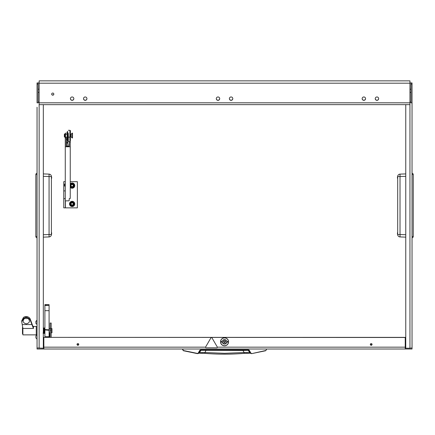 <?xml version="1.0" encoding="UTF-8"?>
<svg xmlns="http://www.w3.org/2000/svg" width="435" height="435" viewBox="0 0 435 435"><rect width="100%" height="100%" fill="white"/><g stroke="black" fill="none" stroke-linecap="round" stroke-linejoin="round"><path stroke-width="0.65" d="M35.893 323.205L35.893 321.318L36.844 320.367L37.046 324.347L37.046 253.687M52.755 95.183A1.071 1.066 180 0 0 53.831 94.118A1.071 1.066 180 0 0 52.755 93.052A1.071 1.066 180 0 0 51.683 94.118A1.071 1.066 180 0 0 52.755 95.183M51.683 94.052A1.071 1.066 180 0 0 52.755 95.053A1.071 1.066 180 0 0 53.826 94.052M77.898 345.27A0.865 0.859 180 0 0 78.762 344.411A0.865 0.859 180 0 0 77.898 343.558A0.865 0.859 180 0 0 77.033 344.411A0.865 0.859 180 0 0 77.898 345.27M77.082 344.128A0.865 0.859 180 0 0 78.708 344.128M371.191 345.27A0.865 0.859 180 0 0 372.055 344.411A0.865 0.859 180 0 0 371.191 343.558A0.865 0.859 180 0 0 370.326 344.411A0.865 0.859 180 0 0 371.191 345.27M370.381 344.128A0.865 0.859 180 0 0 372.007 344.128M224.547 337.913A3.926 3.899 0 0 1 228.473 341.812A3.926 3.899 0 0 1 224.547 345.711A3.926 3.899 0 0 1 220.616 341.812A3.926 3.899 0 0 1 224.547 337.913M376.955 100.349A1.702 1.691 180 0 0 378.657 98.658A1.702 1.691 180 0 0 376.955 96.967A1.702 1.691 180 0 0 375.253 98.658A1.702 1.691 180 0 0 376.955 100.349M375.253 98.593A1.702 1.691 180 0 0 376.955 100.219A1.702 1.691 180 0 0 378.657 98.593M363.861 100.349A1.702 1.691 180 0 0 365.563 98.658A1.702 1.691 180 0 0 363.861 96.967A1.702 1.691 180 0 0 362.159 98.658A1.702 1.691 180 0 0 363.861 100.349M362.159 98.593A1.702 1.691 180 0 0 363.861 100.219A1.702 1.691 180 0 0 365.563 98.593M85.227 100.349A1.702 1.691 180 0 0 86.929 98.658A1.702 1.691 180 0 0 85.227 96.967A1.702 1.691 180 0 0 83.525 98.658A1.702 1.691 180 0 0 85.227 100.349M83.525 98.593A1.702 1.691 180 0 0 85.227 100.219A1.702 1.691 180 0 0 86.929 98.593M72.134 100.349A1.702 1.691 180 0 0 73.836 98.658A1.702 1.691 180 0 0 72.134 96.967A1.702 1.691 180 0 0 70.432 98.658A1.702 1.691 180 0 0 72.134 100.349M70.432 98.593A1.702 1.691 180 0 0 72.134 100.219A1.702 1.691 180 0 0 73.836 98.593M231.094 100.349A1.702 1.691 180 0 0 232.796 98.658A1.702 1.691 180 0 0 231.094 96.967A1.702 1.691 180 0 0 229.386 98.658A1.702 1.691 180 0 0 231.094 100.349M229.392 98.593A1.702 1.691 180 0 0 231.094 100.219A1.702 1.691 180 0 0 232.79 98.593M218 100.349A1.702 1.691 180 0 0 219.702 98.658A1.702 1.691 180 0 0 218 96.967A1.702 1.691 180 0 0 216.293 98.658A1.702 1.691 180 0 0 218 100.349M216.298 98.593A1.702 1.691 180 0 0 218 100.219A1.702 1.691 180 0 0 219.697 98.593M409.949 82.944L412.043 82.944L412.043 349.006L37.046 349.006L37.046 107.217M410.999 82.944L410.999 102.834L412.043 102.834M405.235 337.484L43.853 337.359L405.235 337.359L405.235 347.168L217.348 347.168M205.554 347.168L43.853 347.168L43.853 337.484M39.139 83.199L39.139 102.818L409.949 102.818L409.949 83.199L39.139 83.199L39.139 80.85L409.949 80.85L409.949 83.199M405.235 347.956L405.763 347.956M39.139 82.944L38.09 82.944L38.09 102.834L37.046 102.834L37.046 82.944L38.09 82.944M37.046 108.946L37.046 252.61M37.046 324.347L37.046 326.484L36.257 326.484L36.257 334.863L36.257 326.484L33.468 326.484L32.745 325.891L30.102 318.697L28.895 317.316L27.329 316.675L25.072 316.675L23.512 317.316L21.75 320.807L21.75 321.786L23.512 318.529L26.203 316.903L28.775 318.447L30.102 319.817L33.468 328.458L22.881 328.458L22.881 334.863L37.046 334.863L37.046 347.956L43.326 348.212L43.326 104.656M43.326 347.956L43.853 347.956M405.235 349.006L405.235 347.168M43.853 347.168L43.853 349.006M38.09 102.029L39.139 102.154M38.09 102.252L39.139 102.285M412.043 347.956L409.949 348.212L409.949 104.639L39.139 104.656L39.139 102.818M409.949 102.154L410.999 102.029M409.949 102.285L410.999 102.252M405.763 104.656L405.763 348.212L409.949 348.212M409.949 102.818L409.949 104.656M412.043 237.57L412.043 173.483M412.043 174.522L413.25 174.522A1.207 1.207 179.8 0 0 412.228 173.331A1.207 1.207 0 0 1 413.25 174.522L413.25 236.531A1.207 1.207 0 0 1 412.228 237.722M397.693 176.528C397.851 175.468 397.851 175.468 397.693 176.528A2.409 2.409 0 0 1 400.021 174.12L405.763 173.918L400.021 174.12L400.021 176.528L397.693 176.528L397.693 234.525C397.851 235.585 397.851 235.585 397.693 234.525C397.851 235.585 397.851 235.585 397.693 234.525L400.021 234.525L400.021 176.528L405.763 176.327M405.763 237.135L400.021 236.934A2.409 2.409 0 0 1 397.693 234.525M400.021 236.934L400.021 234.525L405.763 234.726M397.438 233.633L397.443 233.617A3.197 2.942 12.9 0 1 397.443 233.617L397.443 233.486A3.197 1.223 174.6 0 1 397.443 233.47L397.443 233.318A3.197 2.942 167.1 0 1 397.606 232.551A3.11 1.185 5.4 0 1 397.606 232.48A3.197 2.942 -167.1 0 0 397.443 233.242M397.443 233.448A3.197 1.223 5.4 0 0 397.606 233.78A3.11 2.866 167.1 0 0 397.606 233.948A3.197 1.223 -5.4 0 1 397.443 233.644L397.508 233.638M397.606 234.454A3.197 2.942 -12.9 0 1 397.443 233.698M397.438 177.42L397.443 177.42A3.197 2.942 167.1 0 1 397.606 176.664A3.11 1.185 5.4 0 1 397.606 176.594A3.197 2.942 -167.1 0 0 397.443 177.355M397.443 177.436L397.443 177.567A3.197 1.223 5.4 0 0 397.606 177.899A3.11 2.866 167.1 0 0 397.606 178.062A3.197 1.223 -5.4 0 1 397.443 177.757L397.443 177.757A3.197 2.942 12.9 0 1 397.443 177.736L397.443 177.6A3.197 1.223 174.6 0 1 397.443 177.583L397.443 177.6M397.606 178.573A3.197 2.942 -12.9 0 1 397.443 177.812M37.046 173.483L37.046 237.57M37.046 231.257L37.046 179.796M37.046 174.522L35.839 174.522A1.207 1.207 0 0 1 36.861 173.331A1.207 1.207 0 0 0 35.839 174.522L35.839 236.531A1.207 1.207 -0.2 0 0 36.861 237.722M35.839 182.298L35.839 231.105M51.395 234.525C51.238 235.585 51.238 235.585 51.395 234.525A2.409 2.409 0 0 1 49.068 236.934L43.326 237.135L49.068 236.934L49.068 234.525L51.395 234.525L51.395 176.528C51.238 175.468 51.238 175.468 51.395 176.528C51.238 175.468 51.238 175.468 51.395 176.528L49.068 176.528L49.068 234.525L43.326 234.726M51.395 179.448L51.395 176.528A2.409 2.409 0 0 0 49.068 174.12L49.068 176.528L43.326 176.327M43.326 173.918L49.068 174.12M51.591 177.431L51.645 177.436A3.197 2.942 -167.1 0 1 51.645 177.436L51.645 177.567A3.197 1.223 -5.4 0 1 51.645 177.583L51.645 177.736A3.197 2.942 -12.9 0 1 51.482 178.502A3.11 1.185 -174.6 0 1 51.482 178.573A3.197 2.942 12.9 0 0 51.645 177.812L51.64 177.812M51.645 177.6A3.197 1.223 -174.6 0 0 51.482 177.273A3.11 2.866 -12.9 0 0 51.482 177.105A3.197 1.223 174.6 0 1 51.645 177.409L51.651 177.42M51.482 176.594A3.197 2.942 167.1 0 1 51.645 177.355M51.591 233.318L51.645 233.318A3.197 2.942 -167.1 0 0 51.645 233.301L51.645 233.296A3.197 1.223 174.6 0 0 51.482 232.991A3.11 2.866 -12.9 0 1 51.488 233.073A3.11 2.866 -12.9 0 1 51.482 233.155A3.197 1.223 -174.6 0 1 51.645 233.486L51.645 233.633A3.197 2.942 -12.9 0 1 51.482 234.389A3.11 1.185 -174.6 0 1 51.482 234.454A3.197 2.942 12.9 0 0 51.645 233.698L51.64 233.698M51.482 232.48A3.197 2.942 167.1 0 1 51.645 233.242M70.247 181.672L77.37 181.672L77.37 207.859L63.755 207.859L63.755 181.672L65.272 181.672M65.326 200.839L65.326 207.859M70.247 140.521L70.247 198.474L69.725 198.474A0.522 0.413 -0 0 0 69.203 198.887L69.203 200.426A0.522 0.413 -0 0 1 68.676 200.839L65.272 200.839L65.272 146.774L70.247 146.774M65.272 137.563L65.272 146.774M69.203 146.127L69.203 143.294L69.203 146.127L66.267 146.127L66.267 137.944L66.267 142.675M67.213 137.743L67.213 139.064L66.267 139.994M65.326 146.127L65.326 137.743M65.272 137.743L65.272 146.127M70.247 186.098L70.247 184.005M68.317 133.425L68.317 141.38L67.213 144.105L67.213 146.127M68.866 146.127L68.866 144.105L69.888 141.641L69.888 131.093M64.543 184.407L64.543 185.881M69.888 141.641L68.23 141.641M67.213 144.105L67.213 139.064M67.381 139.477L67.74 140.782L68.317 140.287M222.318 342.155A2.251 2.235 180 0 0 226.771 342.155L227.684 342.155L227.684 341.475L226.771 341.475A2.251 2.235 180 0 0 222.318 341.475L221.404 341.475L221.404 342.155L222.318 342.089A2.251 2.235 -0 0 1 222.307 341.475M222.296 341.605A2.251 2.235 180 0 0 224.547 343.693A2.251 2.235 180 0 0 226.793 341.605M224.547 345.803A4.018 3.986 180 0 0 228.56 341.812A4.018 3.986 180 0 0 224.547 337.826A4.018 3.986 180 0 0 220.529 341.812A4.018 3.986 180 0 0 224.547 345.803M224.547 340.415A1.049 1.039 180 0 0 223.498 341.459A1.049 1.039 180 0 0 224.547 342.497A1.049 1.039 180 0 0 225.591 341.459A1.049 1.039 180 0 0 224.547 340.415M223.546 341.143A1.049 1.039 180 0 0 225.542 341.143M226.782 341.475A2.251 2.235 -0 0 1 226.771 342.089L227.684 342.089L227.684 341.475M221.404 341.475L221.404 342.089L222.318 342.089M182.651 349.006L182.651 349.74L183.461 350.757L197.381 353.628L198.469 353.122L200.535 350.055L248.554 350.055L250.62 353.122L249.532 352.714L244.122 352.502L242.975 350.485L200.91 350.316L199.556 352.714L197.425 353.41L183.521 350.539L182.912 349.773L182.912 349.006L182.651 349.735L183.521 350.539M242.958 350.055L242.975 350.485L248.178 350.316L250.12 353.187L244.247 353.367L244.122 352.502L224.547 353.307L204.967 352.502L204.836 353.356C217.973 354.416 231.115 354.416 244.252 353.356L250.005 353.149M266.438 349.006L266.438 349.735L265.627 350.757L266.438 349.74L266.438 349.006L266.438 349.735L265.627 350.757L251.707 353.628L250.848 353.03L249.233 350.224L248.554 349.827L200.535 349.827L199.855 350.224L198.24 353.03M217.81 350.055L208.267 350.055M199.855 350.224L207.892 350.055M242.915 350.055L234.508 350.055M233.448 350.055L224.797 350.055M248.554 349.827L243.992 350.055M244.465 350.055L243.024 350.055M236.515 350.055L236.896 350.055M223.677 350.055L218.897 350.055M224.803 350.055L225.227 350.055M197.381 353.628L183.461 350.757M247.732 350.055L249.233 350.224M250.033 353.16L251.707 353.628L250.848 353.03M199.083 353.149L204.836 353.356L198.969 353.187L199.556 352.714L204.967 352.502L206.13 350.055M69.888 140.521L70.41 140.521L70.41 130.571L69.888 130.571M50.139 330.083L50.139 323.031L51.183 323.031L51.183 330.083L50.139 330.083L50.139 337.359M51.183 337.359L51.183 330.083M43.326 339.958L43.853 339.958M43.853 338.919L43.326 338.919M49.09 333.433L49.753 333.433A0.386 0.381 180 0 0 50.139 333.047M44.897 330.051L44.897 336.712L49.09 336.712L49.09 310.672L44.897 310.672L44.897 304.641L49.09 304.641L44.897 304.826M44.897 329.61L44.897 310.672M44.897 305.435L49.09 305.435L49.09 304.826M49.09 305.435L49.09 310.672M21.75 321.786L22.881 328.458M23.512 318.529L28.895 318.529M24.393 318.529C22.277 321.139 22.914 322.917 26.307 323.868C29.694 322.922 30.336 321.144 28.221 318.529M22.881 333.819L22.468 333.819L22.468 327.533L22.848 327.533M45.338 329.871L44.43 330.045L44.636 333.232L44.849 330.078M51.183 328.583L51.972 328.583L51.972 332.753M35.893 336.755L35.893 337.489M35.893 336.065L35.893 336.337M35.893 335.978L35.893 337.854M35.893 322.949L35.893 323.379M205.548 347.26A0.522 0.522 180 0 0 206.07 347.782L216.831 347.782A0.522 0.522 180 0 0 217.282 346.989L211.905 337.745A0.522 0.522 180 0 0 210.997 337.745L205.619 346.989A0.522 0.522 180 0 0 205.548 347.26L205.548 347.25A0.522 0.522 180 0 1 205.619 346.989L210.997 337.745A0.522 0.522 180 0 1 211.905 337.756L217.282 346.989A0.522 0.522 180 0 1 217.353 347.26L217.353 347.25M72.134 205.01A1.082 1.082 0 0 0 73.216 203.928A1.082 1.082 0 0 0 72.134 202.846A1.082 1.082 0 0 0 71.052 203.928A1.082 1.082 0 0 0 72.134 205.01M72.134 202.618A1.31 1.31 0 0 1 73.444 203.928A1.31 1.31 0 0 1 72.134 205.238A1.31 1.31 0 0 1 70.823 203.928A1.31 1.31 0 0 1 72.134 202.618M72.134 186.68A1.082 1.082 0 0 0 73.216 185.598A1.082 1.082 0 0 0 72.134 184.516A1.082 1.082 0 0 0 71.052 185.598A1.082 1.082 0 0 0 72.134 186.68M72.134 184.288A1.31 1.31 0 0 1 73.444 185.598A1.31 1.31 0 0 1 72.134 186.909A1.31 1.31 0 0 1 70.823 185.598A1.31 1.31 0 0 1 72.134 184.288M64.755 136.856L64.755 133.947L64.755 136.856L64.347 136.856L64.347 134.236L64.755 134.236M65.38 133.572L65.478 133.289M65.571 134.638L65.38 135.758L65.38 133.942L65.571 134.638L67.082 134.638L67.267 133.942M65.478 137.808L65.38 135.758M67.267 133.849L67.267 133.572M67.267 135.758L67.082 134.638M67.267 137.46L67.267 135.916M65.38 135.916L65.38 137.46M67.082 137.944L67.267 137.52L67.082 137.944L65.571 137.944M67.082 133.153L65.571 133.153M67.082 137.036L65.571 137.036M67.795 131.62L67.795 139.477L67.267 139.477L67.267 131.62L67.795 131.62M71.084 134.236L71.084 136.856L72.21 137.982L72.21 133.11L71.084 134.236L70.41 134.236M64.347 136.856L64.347 134.236M72.21 133.11L72.498 133.11L72.498 137.982L72.21 137.982M72.134 183.581A2.017 2.017 0 0 1 74.151 185.598A2.017 2.017 0 0 1 72.134 187.615A2.017 2.017 0 0 0 74.151 185.598A2.017 2.017 0 0 0 70.307 184.744A2.017 2.017 0 0 1 72.134 183.581A2.017 2.017 0 0 0 70.307 184.744M73.346 187.692L72.215 187.692A2.099 2.099 0 0 0 73.912 186.713L73.346 187.692M70.927 187.692L70.361 186.713A2.099 2.099 0 0 0 72.058 187.692L70.927 187.692M70.927 183.505L72.058 183.505A2.099 2.099 0 0 0 70.361 184.483L70.927 183.505M73.988 186.577A2.099 2.099 0 0 0 73.988 184.619L74.554 185.598L73.912 186.713M73.912 184.483A2.099 2.099 0 0 0 72.215 183.505L73.346 183.505L73.988 184.619M70.247 186.31A2.017 2.017 0 0 0 72.134 187.615A2.017 2.017 0 0 1 70.247 186.31A2.017 2.017 0 0 0 72.134 187.615M72.134 201.911A2.017 2.017 0 0 1 74.151 203.928A2.017 2.017 0 0 1 72.134 205.945A2.017 2.017 0 0 0 74.151 203.928A2.017 2.017 0 0 0 72.134 201.911A2.017 2.017 0 0 0 70.117 203.928A2.017 2.017 0 0 0 72.134 205.945A2.017 2.017 0 0 1 70.117 203.928A2.017 2.017 0 0 1 72.134 201.911A2.017 2.017 0 0 0 70.117 203.928A2.017 2.017 0 0 0 72.134 205.945M73.346 206.021L72.215 206.021A2.099 2.099 0 0 0 73.912 205.043L73.346 206.021M70.927 206.021L70.361 205.043A2.099 2.099 0 0 0 72.058 206.021L70.927 206.021M69.714 203.928L70.28 202.949A2.099 2.099 0 0 0 70.28 204.907L69.714 203.928M70.927 201.835L72.058 201.835A2.099 2.099 0 0 0 70.361 202.813L70.927 201.835M73.988 204.907A2.099 2.099 0 0 0 73.988 202.949L74.554 203.928L73.912 205.043M73.912 202.813A2.099 2.099 0 0 0 72.215 201.835L73.346 201.835L73.988 202.949M71.057 206.021A2.354 2.354 0 0 0 73.216 206.021M73.406 205.913A2.354 2.354 0 0 0 74.488 204.042M74.488 203.814A2.354 2.354 0 0 0 73.406 201.949M73.216 201.835A2.354 2.354 0 0 0 71.057 201.835M72.134 201.313A2.621 2.621 0 0 1 74.755 203.928A2.621 2.621 0 0 1 72.134 206.549A2.621 2.621 0 0 1 69.513 203.928A2.621 2.621 0 0 1 72.134 201.313M70.861 201.949A2.354 2.354 0 0 0 69.779 203.814M69.779 204.042A2.354 2.354 0 0 0 70.861 205.913M71.057 187.692A2.354 2.354 0 0 0 73.216 187.692M73.406 187.583A2.354 2.354 0 0 0 74.488 185.712M74.488 185.484A2.354 2.354 0 0 0 73.406 183.613M73.216 183.505A2.354 2.354 0 0 0 71.057 183.505M70.247 183.782A2.621 2.621 0 0 1 74.755 185.598A2.621 2.621 0 0 1 70.247 187.414M70.861 183.613A2.354 2.354 0 0 0 70.307 184.108M70.247 187.012A2.354 2.354 0 0 0 70.861 187.583M412.043 84.118L410.999 84.118M37.046 84.118L38.09 84.118M39.139 104.656L39.139 348.212M412.043 236.531L413.25 236.531M37.046 236.531L35.839 236.531M65.429 200.839L65.429 207.859M65.272 190.9L63.755 190.9M63.755 198.626L65.272 198.626M69.888 137.145L68.344 137.145M67.213 142.859A0.941 0.582 180 0 1 66.267 142.278M265.567 350.539L251.707 353.628L265.627 350.757M49.753 333.433L49.753 337.359M50.139 328.333L51.183 328.333M33.468 326.848L33.468 328.458M22.386 324.57L32.233 324.57M32.745 326.93L32.745 325.907M30.102 318.697L30.102 319.817M25.072 317.566L27.329 317.566M25.072 316.675L27.329 316.675L25.072 316.675M48.986 330.263L45.36 329.991L45.354 329.692M65.38 133.529L65.174 137.563L64.755 137.145M72.134 187.197A1.599 1.599 0 0 0 73.732 185.598A1.599 1.599 0 0 0 72.134 184A1.599 1.599 0 0 0 70.535 185.598A1.599 1.599 0 0 0 72.134 187.197M72.134 205.527A1.599 1.599 0 0 0 73.732 203.928A1.599 1.599 0 0 0 72.134 202.329A1.599 1.599 0 0 0 70.535 203.928A1.599 1.599 0 0 0 72.134 205.527M409.949 89.202L410.999 89.202M39.139 89.202L38.09 89.202M39.139 92.399L38.09 92.399M409.949 92.399L410.999 92.399M397.693 232.198A3.203 3.203 0 0 0 397.443 233.198M397.443 233.736A3.203 3.203 0 0 0 397.704 234.764M397.704 176.289A3.203 3.203 0 0 0 397.443 177.311M397.443 177.855A3.203 3.203 0 0 0 397.693 178.856M51.395 178.856A3.203 3.203 0 0 0 51.645 177.855M51.645 177.311A3.203 3.203 0 0 0 51.384 176.289M51.384 234.764A3.203 3.203 0 0 0 51.645 233.736M51.645 233.198A3.203 3.203 0 0 0 51.395 232.198M68.344 130.31L69.888 130.31M65.272 186.098L64.543 186.098M65.272 184.005L64.543 184.005M251.299 353.622L251.707 353.628M199.056 353.16L197.789 353.622M244.247 353.367C231.11 354.438 217.978 354.438 204.841 353.367M67.795 137.667L68.317 137.667M67.795 133.425L68.344 133.425M44.849 333.052L44.604 333.504L44.365 333.112M44.201 328.583L44.174 328.126L44.56 328.126L44.479 329.871M44.626 328.583L44.56 327.968L44.174 327.968L43.935 333.226L44.321 333.226L44.288 332.77M44.43 331.606L44.321 333.379L43.886 333.112M43.728 328.583L43.696 328.126L44.082 328.126L43.843 333.379L43.408 333.112M44.125 328.235L43.696 327.968L43.456 333.226L43.843 333.226L43.81 332.77M43.217 328.126L43.603 328.126L43.168 333.504M43.647 328.235L43.326 327.865M44.789 333.172L44.43 333.031M43.331 332.77L43.168 333.085M44.43 330.045L45.392 329.572L49.014 329.844M44.528 328.583L44.897 328.583M49.09 328.583L50.139 328.583M49.09 332.77L50.139 332.77M51.183 332.77L51.972 332.77M35.893 335.874L36.844 334.923M35.893 337.951L36.844 338.903M35.893 323.395L36.844 324.347M65.174 133.529L64.755 133.947M70.41 136.856L71.084 136.856"/></g></svg>
